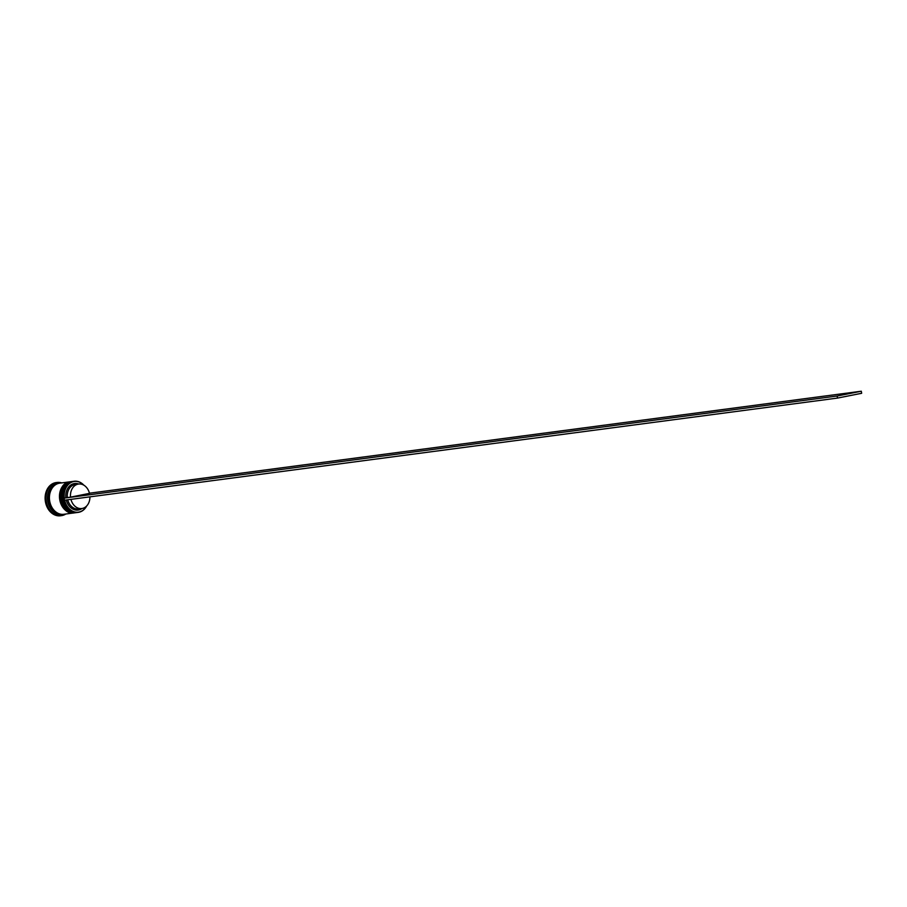 <?xml version="1.0" encoding="UTF-8"?>
<svg xmlns="http://www.w3.org/2000/svg" width="907" height="907" viewBox="0 0 907 907"><rect width="100%" height="100%" fill="white"/><g stroke="black" fill="none" stroke-linecap="round" stroke-linejoin="round"><path stroke-width="1.36" d="M83.693 485.109A15.487 12.131 82.5 0 0 73.694 481.549A15.487 12.131 82.5 0 0 64.272 498.124L65.882 497.807A13.39 10.499 -97.5 0 1 78.75 484.021M86.664 505.981A15.691 12.301 -97.5 0 1 78.875 512.262A15.691 12.301 -97.5 0 1 78.263 512.364A15.691 12.301 -97.5 0 1 64.068 498.816A15.691 12.301 -97.5 0 1 73.535 481.356A15.691 12.301 -97.5 0 1 74.147 481.254A15.691 12.301 -97.5 0 1 83.92 485.245M64.635 500.199A15.487 12.131 82.5 0 0 78.966 512.047A15.487 12.131 82.5 0 0 86.482 506.174M74.147 481.254L72.991 481.413A15.691 12.301 82.5 0 0 72.379 481.504A15.691 12.301 82.5 0 0 62.912 498.963A15.691 12.301 82.5 0 0 77.095 512.523L78.263 512.364M71.381 481.628A15.691 12.301 82.5 0 0 71.052 481.662A15.691 12.301 82.5 0 0 70.44 481.764A15.691 12.301 82.5 0 0 60.973 499.224A15.691 12.301 82.5 0 0 75.168 512.772A15.691 12.301 82.5 0 0 75.485 512.727M62.515 514.428A15.691 12.301 -97.5 0 1 61.891 514.53A15.691 12.301 -97.5 0 1 47.708 500.981A15.691 12.301 -97.5 0 1 57.175 483.522A15.691 12.301 -97.5 0 1 57.787 483.42L59.08 483.25A15.691 12.301 -97.5 0 1 59.397 483.204M65.78 514.02A16.734 13.117 -97.5 0 1 62.05 515.55A16.734 13.117 -97.5 0 1 61.393 515.652A16.734 13.117 -97.5 0 1 46.257 501.197A16.734 13.117 -97.5 0 1 56.347 482.569A16.734 13.117 -97.5 0 1 57.005 482.467A16.734 13.117 -97.5 0 1 61.665 482.898M76.007 512.67A15.691 12.301 -97.5 0 1 75.814 512.693A15.691 12.301 -97.5 0 1 61.619 499.133A15.691 12.301 -97.5 0 1 71.086 481.674A15.691 12.301 -97.5 0 1 71.698 481.583A15.691 12.301 -97.5 0 1 71.891 481.549M74.068 512.92A15.691 12.301 -97.5 0 1 73.875 512.943A15.691 12.301 -97.5 0 1 59.692 499.394A15.691 12.301 -97.5 0 1 69.159 481.934A15.691 12.301 -97.5 0 1 69.771 481.832A15.691 12.301 -97.5 0 1 69.964 481.81M64.442 514.178A15.691 12.301 -97.5 0 1 63.83 514.28A15.691 12.301 -97.5 0 1 49.636 500.721A15.691 12.301 -97.5 0 1 59.102 483.261A15.691 12.301 -97.5 0 1 59.715 483.159L69.771 481.832M63.501 514.314A15.691 12.301 -97.5 0 1 63.184 514.36A15.691 12.301 -97.5 0 1 48.989 500.811A15.691 12.301 -97.5 0 1 58.456 483.352A15.691 12.301 -97.5 0 1 59.08 483.25M60.939 515.698A16.734 13.117 -97.5 0 1 60.486 515.777A16.734 13.117 -97.5 0 1 45.35 501.31A16.734 13.117 -97.5 0 1 55.452 482.694A16.734 13.117 -97.5 0 1 56.098 482.581A16.734 13.117 -97.5 0 1 56.551 482.535M89.929 496.855A12.347 9.671 -97.5 0 1 82.299 508.442A12.347 9.671 -97.5 0 1 81.811 508.521A12.347 9.671 -97.5 0 1 70.95 499.36M81.981 508.498A13.39 10.499 -97.5 0 1 78.614 509.983A13.39 10.499 -97.5 0 1 66.268 499.984M79.079 508.872A12.347 9.671 -97.5 0 1 78.592 508.952A12.347 9.671 -97.5 0 1 67.73 499.791M65.882 497.807L67.333 497.558A12.347 9.671 -97.5 0 1 75.36 484.474L78.58 484.043A12.347 9.671 -97.5 0 1 89.487 493.374L70.553 497.127A12.347 9.671 -97.5 0 1 78.58 484.043M67.333 497.558L70.553 497.127M64.08 498.158L64.442 500.222L837.501 398.082L837.15 396.019L64.272 498.124M89.442 493.204L861.299 391.223L861.65 393.287L837.501 398.082M861.299 391.223L837.15 396.019M76.71 512.568A15.691 12.301 -97.5 0 1 76.324 512.625A15.691 12.301 -97.5 0 1 62.141 499.065A15.691 12.301 -97.5 0 1 71.608 481.606A15.691 12.301 -97.5 0 1 72.22 481.515A15.691 12.301 -97.5 0 1 72.605 481.47L72.084 481.526A15.691 12.301 82.5 0 0 71.472 481.628A15.691 12.301 82.5 0 0 62.005 499.088A15.691 12.301 82.5 0 0 76.199 512.636A15.691 12.301 82.5 0 0 76.267 512.636M72.152 481.515A15.691 12.301 82.5 0 0 72.084 481.526L71.46 481.628C55.939 483.748 60.803 515.618 76.199 512.636L76.959 512.523M74.782 512.818A15.691 12.301 -97.5 0 1 74.397 512.874A15.691 12.301 -97.5 0 1 60.202 499.326A15.691 12.301 -97.5 0 1 69.669 481.866A15.691 12.301 -97.5 0 1 70.281 481.764A15.691 12.301 -97.5 0 1 70.667 481.719L70.156 481.787A15.691 12.301 82.5 0 0 69.544 481.889A15.691 12.301 82.5 0 0 60.077 499.349A15.691 12.301 82.5 0 0 74.261 512.897A15.691 12.301 82.5 0 0 74.329 512.886M70.224 481.776A15.691 12.301 82.5 0 0 70.156 481.787L69.522 481.889C54.001 484.009 58.864 515.879 74.261 512.897L75.02 512.772M61.948 514.337A15.589 12.21 -97.5 0 1 49.023 500.403A15.589 12.21 -97.5 0 1 57.889 483.59M75.814 512.693L75.168 512.772M73.875 512.943L63.83 514.28M63.184 514.36L61.891 514.53M61.393 515.652L60.486 515.777M81.811 508.521L78.592 508.952M57.005 482.467L56.098 482.581M71.698 481.583L71.052 481.662"/></g></svg>
